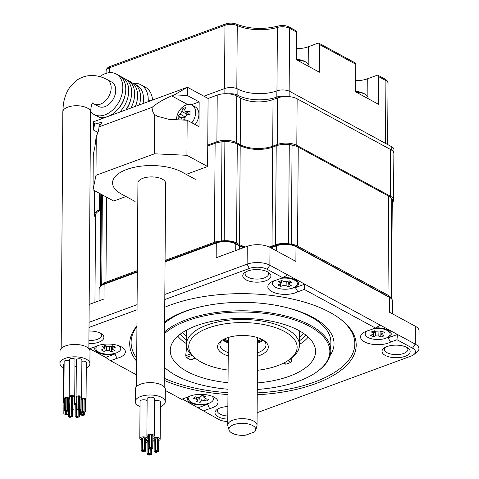 <?xml version="1.0" encoding="UTF-8"?>
<svg xmlns="http://www.w3.org/2000/svg" width="479" height="479" viewBox="0 0 479 479"><rect width="100%" height="100%" fill="white"/><g stroke="black" fill="none" stroke-linecap="round" stroke-linejoin="round"><path stroke-width="0.72" d="M391.463 298.836L392.145 200.563A13.837 6.197 0.4 0 1 392.259 201.372L391.577 298.95M392.145 200.563A149.466 66.922 -179.6 0 0 391.744 199.252A13.837 6.197 0.4 0 0 388.685 196.18L298.237 147.101A13.837 6.197 0.4 0 0 292.07 145.167A149.466 66.922 -179.6 0 0 289.274 144.742A13.837 6.197 0.4 0 0 276.209 145.814L272.689 147.107L272 246.098A23.064 10.328 0.4 0 1 269.21 246.978M245.577 246.93A23.064 10.328 0.4 0 1 239.512 244.601L236.578 243.009A13.837 6.197 -179.6 0 0 224.184 240.757L224.879 141.766A13.837 6.197 0.4 0 1 237.267 144.011L240.201 145.604A23.064 10.328 -179.6 0 0 272.689 147.107M224.879 141.766A149.466 66.922 -179.6 0 0 221.963 141.934A13.837 6.197 0.4 0 0 215.131 143.263L207.748 145.975M100.692 210.359L100.524 210.425A13.837 6.197 0.4 0 0 95.549 215.137L94.938 302.333M137.317 270.617L105.961 282.149A13.837 6.197 -179.6 0 0 101.728 284.891A149.466 66.922 -179.6 0 0 100.931 285.957M224.184 240.757A149.466 66.922 -179.6 0 0 221.268 240.925A13.837 6.197 -179.6 0 0 214.442 242.254L165.069 260.414M391.151 298.549A149.466 66.922 -179.6 0 0 391.056 298.243A13.837 6.197 -179.6 0 0 387.99 295.172L297.549 246.092A13.837 6.197 -179.6 0 0 291.376 244.158A149.466 66.922 -179.6 0 0 288.58 243.733A13.837 6.197 -179.6 0 0 275.521 244.805L272 246.098M95.393 346.616A13.61 6.095 -179.6 0 0 99.656 353.257A13.61 6.095 -179.6 0 0 114.966 353.957L105.631 357.388L89.675 348.724M182.373 399.025L218.723 419.436A12.688 5.682 0.4 0 0 227.764 421.52M257.121 412.712L410.904 356.154A12.688 5.682 0.4 0 0 413.742 354.67A12.688 5.682 0.4 0 0 412.527 348.161L396.983 339.731L390.541 342.102A17.07 7.64 -179.6 0 1 388.541 342.97A17.07 7.64 -179.6 0 1 366.597 342.814A17.07 7.64 -179.6 0 1 362.866 333.109A17.07 7.64 -179.6 0 1 366.68 331.109A17.07 7.64 -179.6 0 1 368.98 330.402L375.422 328.031L304.285 289.43L297.842 291.801A17.07 7.64 0.4 0 1 295.842 292.669A17.07 7.64 0.4 0 1 273.892 292.513A17.07 7.64 0.4 0 1 270.162 282.808A17.07 7.64 0.4 0 1 273.982 280.808A17.07 7.64 0.4 0 1 276.275 280.101L282.724 277.73L267.18 269.3L269.863 265.228A16.148 7.227 -179.6 0 0 247.122 264.174L164.83 294.441M165.315 390.457L181.619 399.306L188.061 396.935A17.07 7.64 0.4 0 1 190.061 396.067A17.07 7.64 0.4 0 1 215.795 398.271A17.07 7.64 0.4 0 1 211.922 407.928A17.07 7.64 0.4 0 1 209.628 408.635L203.186 411.006M114.966 353.957L116.93 358.334L110.481 360.705L136.593 374.871M116.93 358.334A17.07 7.64 -179.6 0 0 119.223 357.627A17.07 7.64 -179.6 0 0 123.091 347.97A17.07 7.64 -179.6 0 0 97.363 345.766A17.07 7.64 -179.6 0 0 95.363 346.634L89.094 348.94M267.18 269.3A12.688 5.682 0.4 0 0 249.314 268.474L164.794 299.555M137.048 309.763L89.01 327.426M257.247 394.75A113.254 50.708 -179.6 0 0 315.475 383.721A113.254 50.708 -179.6 0 0 341.156 319.661A113.254 50.708 -179.6 0 0 170.428 305.015A113.254 50.708 -179.6 0 0 164.74 307.255M136.934 325.948A113.254 50.708 -179.6 0 0 136.683 361.304M164.231 380.386A113.254 50.708 -179.6 0 0 227.956 394.546M227.872 406.575A14.071 6.299 -179.6 0 0 216.915 409.623A14.071 6.299 -179.6 0 0 227.782 419.125M410.102 352.083A14.071 6.299 -179.6 0 0 408.288 348.371A14.071 6.299 -179.6 0 0 383.93 348.197A14.071 6.299 -179.6 0 0 382.074 350.79A14.071 6.299 -179.6 0 0 394.822 357.705A14.071 6.299 -179.6 0 0 410.102 352.083M258.103 269.605A14.071 6.299 -179.6 0 0 244.679 272.635A14.071 6.299 -179.6 0 0 255.564 282.143A14.071 6.299 -179.6 0 0 268.677 279.341A14.071 6.299 -179.6 0 0 269.03 272.802A14.071 6.299 -179.6 0 0 258.103 269.605M88.896 343.581A14.071 6.299 -179.6 0 0 103.829 337.946A14.071 6.299 -179.6 0 0 102.015 334.228A14.071 6.299 -179.6 0 0 88.986 331.007M304.285 289.43L304.752 284.161L380.314 325.163L375.422 328.031M282.724 277.73L287.616 274.862L304.752 284.161L295.417 287.592L297.842 291.801M282.927 277.61A13.61 6.095 0.4 0 1 296.735 280.676A13.61 6.095 0.4 0 1 295.417 287.592M287.616 274.862L269.863 265.228L269.988 247.368L295.896 261.426L295.998 246.703L389.523 297.447A13.837 6.197 0.4 0 1 390.894 298.339A13.837 6.197 0.4 0 1 392.732 301.453L392.648 313.925M137.078 304.644L89.046 322.313M89.172 304.452L104.003 298.998L104.105 284.275L137.305 272.06M165.057 261.857L216.274 243.021L216.173 257.744L247.248 246.32A16.148 7.227 0.4 0 1 269.988 247.368M270.192 247.475A24.68 11.053 0.4 0 0 273.048 246.571L277.551 244.919A12.226 5.473 -179.6 0 1 294.765 245.715L388.295 296.465L389.523 297.447L389.421 312.176L415.329 326.235A16.148 7.227 0.4 0 1 419.071 330.905L418.945 348.766A16.148 7.227 -179.6 0 0 415.203 344.096L397.45 334.462L388.116 337.893A13.61 6.095 -179.6 0 0 389.433 330.977A13.61 6.095 -179.6 0 0 375.626 327.911M88.92 340.479A11.765 5.269 -179.6 0 0 101.548 335.779A11.765 5.269 -179.6 0 0 101.596 335.318A11.765 5.269 -179.6 0 0 100.841 333.45M245.859 271.868A11.765 5.269 -179.6 0 0 245.086 273.731A11.765 5.269 -179.6 0 0 247.811 277.137A11.765 5.269 -179.6 0 0 255.786 279.053A11.765 5.269 -179.6 0 0 268.611 273.892A11.765 5.269 -179.6 0 0 267.863 272.024M385.116 347.437A11.765 5.269 -179.6 0 0 384.392 348.838A11.765 5.269 -179.6 0 0 384.338 349.293A11.765 5.269 -179.6 0 0 387.068 352.7A11.765 5.269 -179.6 0 0 399.606 354.424A11.765 5.269 -179.6 0 0 407.821 349.915A11.765 5.269 -179.6 0 0 407.869 349.46A11.765 5.269 -179.6 0 0 407.12 347.586M218.101 408.856A11.765 5.269 -179.6 0 0 217.322 410.719A11.765 5.269 -179.6 0 0 220.053 414.119A11.765 5.269 -179.6 0 0 227.806 416.029M244.404 247.362A24.68 11.053 0.4 0 1 238.291 244.967L239.518 245.955A23.064 10.328 -179.6 0 0 243.548 247.679M165.063 261.354L217.322 242.134A12.226 5.473 -179.6 0 1 234.536 242.931L238.291 244.967M99.045 300.818L99.129 288.987A13.837 6.197 0.4 0 1 101.009 285.897L102.416 284.825A12.226 5.473 -179.6 0 1 105.152 283.388L137.311 271.563M390.894 298.339L389.505 297.249A12.226 5.473 -179.6 0 0 388.295 296.465M257.606 343.168A23.064 10.328 0.4 0 0 257.786 343.102A23.064 10.328 -179.6 0 0 263.258 340.156M228.315 342.964A23.064 10.328 0.4 0 1 222.711 339.868M257.54 352.861A23.064 10.328 -179.6 0 0 257.72 352.795A23.064 10.328 -179.6 0 0 266.013 344.94A23.064 10.328 -179.6 0 0 263.845 340.527M257.516 356.22A25.369 11.358 -179.6 0 0 259.181 355.658A25.369 11.358 -179.6 0 0 264.935 341.305A25.369 11.358 -179.6 0 0 226.687 338.024A25.369 11.358 -179.6 0 0 221.017 341A25.369 11.358 -179.6 0 0 228.226 356.017M222.112 340.234A23.064 10.328 -179.6 0 0 219.885 344.617A23.064 10.328 -179.6 0 0 228.249 352.658M228.124 370.105A54.205 24.267 0.4 0 1 195.935 358.669A54.205 24.267 0.4 0 1 208.227 328.007A54.205 24.267 0.4 0 1 277.922 328.504A54.205 24.267 0.4 0 1 289.765 359.322A54.205 24.267 0.4 0 1 277.646 365.675A54.205 24.267 0.4 0 1 257.421 370.309M195.935 358.669L193.947 357.106A56.51 25.303 0.4 0 1 186.439 344.383A56.51 25.303 0.4 0 1 206.76 325.145A56.51 25.303 0.4 0 1 266.989 322.014A56.51 25.303 0.4 0 1 299.459 345.173A56.51 25.303 0.4 0 1 291.777 357.795L289.765 359.322M283.819 363.004L285.969 364.172A71.06 31.818 -179.6 0 0 288.496 363.286A71.06 31.818 -179.6 0 0 290.933 362.346L287.855 360.675M192.019 355.46L186.403 357.52A71.06 31.818 -179.6 0 0 190.54 359.765L195.169 358.064M291.651 357.885L291.849 360.639L290.933 362.346M257.331 382.931A72.658 32.53 -179.6 0 0 289.436 376.213A72.658 32.53 -179.6 0 0 315.451 349.592A72.658 32.53 -179.6 0 0 271.904 321.301A72.658 32.53 -179.6 0 0 196.378 325.72A72.658 32.53 -179.6 0 0 170.386 348.58A72.658 32.53 -179.6 0 0 228.04 382.727M177.781 336.18A69.431 31.087 -179.6 0 0 186.445 343.653L186.109 339.737L186.475 339.599M191.073 359.813L190.54 359.765M285.969 364.172L285.274 364.124M186.672 346.329L185.708 355.735L186.403 357.52M227.992 389.241A86.956 38.937 0.4 0 1 176.122 375.53A86.956 38.937 0.4 0 1 167.506 369.938A86.956 38.937 0.4 0 1 164.321 367.195M164.554 333.641A86.956 38.937 0.4 0 1 309.691 326.409A86.956 38.937 0.4 0 1 318.038 370.991A86.956 38.937 0.4 0 1 257.283 389.451M318.038 370.991L318.84 370.375A87.879 39.35 -179.6 0 0 330.791 350.754A87.879 39.35 -179.6 0 0 310.404 325.319A87.879 39.35 -179.6 0 0 164.572 331.881M164.321 367.309A87.879 39.35 -179.6 0 0 166.71 369.315L167.506 369.938M330.791 350.754L330.851 342.096A87.879 39.35 -179.6 0 0 310.464 316.661A87.879 39.35 0.4 0 0 287.729 307.865M164.632 323.217A87.879 39.35 0.4 0 1 198.689 307.249M164.638 321.882A91.076 40.781 0.4 0 1 197.881 307.446A91.076 40.781 0.4 0 1 288.538 308.075A91.076 40.781 0.4 0 1 312.913 317.403A91.076 40.781 0.4 0 1 330.133 355.424M136.928 326.576A111.864 50.091 -179.6 0 0 136.707 358.202M164.243 378.284A111.864 50.091 -179.6 0 0 227.968 392.684M257.259 392.888A111.864 50.091 -179.6 0 0 314.595 382.002A111.864 50.091 -179.6 0 0 340.551 319.194M413.742 354.67L416.754 352.37A16.148 7.227 -179.6 0 0 418.945 348.766M396.983 339.731L397.45 334.462L380.314 325.163M390.541 342.102L388.116 337.893M101.009 285.897A13.837 6.197 0.4 0 1 104.105 284.275L105.152 283.388M217.322 242.134L216.274 243.021A13.837 6.197 0.4 0 1 235.77 243.919L239.518 245.955L239.5 249.17M270.869 247.847A23.064 10.328 -179.6 0 0 272.006 247.457L276.503 245.799A13.837 6.197 0.4 0 1 295.998 246.703L294.765 245.715M209.628 408.635L207.664 404.258L198.33 407.689M207.664 404.258A13.61 6.095 0.4 0 1 192.36 403.558A13.61 6.095 0.4 0 1 188.091 396.917M105.631 357.388L110.481 360.705M255.642 430.238L256.894 426.19A14.645 6.556 -179.6 0 0 257.031 425.316A14.645 6.556 -179.6 0 0 253.636 421.077A14.645 6.556 -179.6 0 0 237.422 419.017A14.645 6.556 -179.6 0 0 227.741 425.113A14.645 6.556 -179.6 0 0 227.866 425.993L229.064 430.052A13.412 6.005 -179.6 0 0 245.691 435.171L254.541 431.914A13.412 6.005 -179.6 0 0 255.642 430.238A13.412 6.005 -179.6 0 0 242.404 423.334A13.412 6.005 -179.6 0 0 229.064 430.052M261.69 339.294A24.621 11.023 0.4 0 1 257.624 340.958M228.333 340.755A24.621 11.023 0.4 0 1 224.286 339.036M261.827 339.366A24.824 11.113 0.4 0 1 257.624 341.072M228.327 340.862A24.824 11.113 0.4 0 1 224.154 339.102M262.977 339.988A26.596 11.909 0.4 0 1 257.618 342.036M228.321 341.832A26.596 11.909 0.4 0 1 222.992 339.707M186.229 174.38L207.605 166.518L208.078 98.464L217.221 95.099A13.837 6.197 0.4 0 1 236.71 96.004L240.554 98.087A23.064 10.328 -179.6 0 0 273.036 99.584L277.646 97.89A13.837 6.197 0.4 0 1 297.136 98.794L390.66 149.538A13.837 6.197 0.4 0 1 393.87 153.543L393.546 200.156A13.837 6.197 -179.6 0 0 390.337 196.151L296.812 145.4A13.837 6.197 -179.6 0 0 277.317 144.502L272.713 146.197A23.064 10.328 0.4 0 1 240.224 144.694L236.387 142.61A13.837 6.197 -179.6 0 0 216.897 141.712L207.754 145.071M220.202 142.089A12.915 5.784 0.4 0 1 230.531 142M283.634 144.448A12.915 5.784 0.4 0 1 293.735 145.484M391.361 198.462A12.915 5.784 0.4 0 1 392.253 202.318M95.531 216.879A12.915 5.784 0.4 0 1 96.105 213.418M100.698 209.455L99.249 209.988A13.837 6.197 -179.6 0 0 94.273 214.7A13.837 6.197 -179.6 0 0 95.531 217.31M392.253 202.749A13.837 6.197 -179.6 0 0 393.546 200.156M190.349 395.965A12.454 5.574 -179.6 0 0 188.564 398.809A12.454 5.574 -179.6 0 0 196.354 404.042A12.454 5.574 0.4 0 0 213.472 398.983A12.454 5.574 0.4 0 0 211.736 396.115M197.629 400.079L196.222 399.007L193.396 398.48L194.953 396.762L197.779 397.289L200.713 396.75L201.857 395.492L205.707 396.211L204.407 397.995M197.474 400.33L196.33 401.588L200.18 402.306L201.318 401.049L200.839 396.618M204.06 395.899L204.563 397.468L205.814 398.791L208.64 399.318L207.084 401.031L204.258 400.504L201.318 401.049M207.084 401.031L206.862 398.983M200.18 402.306L199.629 397.277M366.95 331.013A12.454 5.574 0.4 0 0 365.166 333.863A12.454 5.574 0.4 0 0 368.058 337.467A12.454 5.574 -179.6 0 0 381.847 339.216A12.454 5.574 -179.6 0 0 390.08 334.037A12.454 5.574 -179.6 0 0 387.188 330.432A12.454 5.574 0.4 0 0 373.836 328.612M375.626 335.893L373.285 336.755L370.626 335.312L373.764 333.833L373.255 333.031L371.303 331.971L374.488 330.797L376.446 331.857L379.619 332.001L381.961 331.145L384.619 332.588L382.278 333.444L381.476 334.36L383.942 335.929L380.757 337.102L378.805 336.042L375.626 335.893L375.77 331.492M380.757 337.102L380.901 332.558M374.68 331.181L374.991 331.067M373.285 336.755L373.363 334.27M274.275 280.706A12.454 5.574 0.4 0 0 272.473 283.562A12.454 5.574 0.4 0 0 275.365 287.166A12.454 5.574 -179.6 0 0 289.154 288.921A12.454 5.574 -179.6 0 0 297.387 283.736A12.454 5.574 -179.6 0 0 294.495 280.131A12.454 5.574 0.4 0 0 281.113 278.323M282.933 285.598L280.592 286.46L277.934 285.017L281.065 283.538L280.562 282.73L278.61 281.67L281.796 280.502L283.748 281.562L286.927 281.706L289.268 280.844L291.927 282.287L289.585 283.149L288.783 284.059L291.25 285.628L288.065 286.801L286.113 285.741L282.933 285.598L283.077 281.191M288.065 286.801L288.208 282.263M281.987 280.886L282.293 280.772M280.592 286.46L280.67 283.969M97.668 345.652A12.454 5.574 0.4 0 0 95.872 348.514A12.454 5.574 0.4 0 0 98.758 352.119A12.454 5.574 -179.6 0 0 112.547 353.873A12.454 5.574 -179.6 0 0 120.78 348.688A12.454 5.574 -179.6 0 0 119.037 345.82M106.326 350.544L103.985 351.406L101.326 349.963L104.464 348.484L103.955 347.682L102.003 346.622L105.194 345.449L107.146 346.509L110.326 346.658L112.667 345.796L115.325 347.239L112.984 348.101L112.176 349.011L114.649 350.58L111.457 351.754L109.505 350.694L106.326 350.544L106.47 346.143M111.457 351.754L111.607 347.209M105.38 345.832L105.691 345.718M103.985 351.406L104.069 348.922M393.858 155.909A9.227 4.131 -179.6 0 0 393.876 155.633L393.924 149.448A9.227 4.131 0.4 0 0 391.78 146.778L289.867 91.477A9.227 4.131 0.4 0 0 276.874 90.872A27.68 12.394 0.4 0 1 237.889 89.076L237.847 95.261A9.227 4.131 -179.6 0 0 228.645 93.836M237.847 95.261A27.68 12.394 -179.6 0 0 276.826 97.063A9.227 4.131 -179.6 0 1 286.43 96.501M203.898 96.195L224.896 88.477A9.227 4.131 0.4 0 1 237.889 89.076M318.984 43.248L355.125 62.851A2.305 1.581 118.5 0 1 355.795 64.228L355.604 91.866L378.578 104.332L378.769 76.694A2.305 1.581 118.5 0 0 378.099 75.323A2.305 1.581 118.5 0 0 377.015 75.287L367.267 78.867A17.939 8.035 0.4 0 1 355.681 80.67M295.83 30.68L296.621 32.123L296.429 59.755L319.403 72.221L319.595 44.589L318.93 43.212L317.852 43.182L308.32 46.762A17.939 8.035 0.4 0 1 296.507 48.607M115.744 90.327A13.837 9.478 118.5 0 1 109.709 103.638A13.837 9.478 118.5 0 1 98.518 106.404L93.938 103.919A13.837 9.478 118.5 0 0 105.129 101.153A13.837 9.478 118.5 0 0 111.17 87.843A13.837 9.478 118.5 0 0 107.14 79.592L111.721 82.071A13.837 9.478 118.5 0 1 115.744 90.327M90.525 111.403A23.064 15.801 -61.5 0 0 94.118 114.511L97.069 116.116A23.064 15.801 -61.5 0 0 107.931 116.463A23.064 15.801 118.5 0 0 124.779 96.381A23.064 15.801 118.5 0 0 119.073 75.568L116.116 73.964A23.064 15.801 118.5 0 0 105.26 73.616A23.064 15.801 -61.5 0 0 99.824 76.604M94.118 114.511A23.064 15.801 -61.5 0 0 104.973 114.858A23.064 15.801 118.5 0 0 121.828 94.776A23.064 15.801 118.5 0 0 116.116 73.964M124.648 96.842A18.453 12.64 118.5 0 1 117.948 109.194M98.608 116.798A23.064 15.801 -61.5 0 0 100.027 117.714A23.064 15.801 -61.5 0 0 102.153 118.594M120.486 76.484A23.064 15.801 118.5 0 1 122.025 77.173A23.064 15.801 118.5 0 1 119.648 112.158M122.025 77.173L124.983 78.772A23.064 15.801 118.5 0 1 125.809 109.895M130.557 100.051A18.453 12.64 118.5 0 1 126.055 109.805M126.396 79.688A23.064 15.801 118.5 0 1 127.935 80.376A23.064 15.801 118.5 0 1 130.911 108.02M127.935 80.376L130.887 81.981A23.064 15.801 118.5 0 1 135.383 106.374M136.467 103.254A18.453 12.64 118.5 0 1 135.563 106.308M132.306 82.897A23.064 15.801 118.5 0 1 133.845 83.58A23.064 15.801 118.5 0 1 139.407 104.895M133.845 83.58L136.796 85.184A23.064 15.801 118.5 0 1 143.065 103.548M133.366 83.34A25.369 17.382 118.5 0 1 140.85 84.759A25.369 17.382 118.5 0 1 148.239 99.895L148.227 101.65M140.85 84.759L145.281 87.166A25.369 17.382 118.5 0 1 152.585 100.045M86.28 367.98A14.993 6.712 -179.6 0 0 89.914 363.639L89.998 351.263A14.993 6.712 -179.6 0 0 86.519 346.922A14.993 6.712 -179.6 0 0 69.922 344.814A14.993 6.712 -179.6 0 0 60.013 351.053L59.929 363.429A14.993 6.712 -179.6 0 0 63.402 367.77A14.993 6.712 -179.6 0 0 63.497 367.818M89.914 363.639A14.993 6.712 -179.6 0 0 86.436 359.298A14.993 6.712 -179.6 0 0 69.838 357.19A14.993 6.712 -179.6 0 0 59.929 363.429M85.406 400.312A2.766 1.239 -179.6 0 0 86.058 399.516L86.316 362.393A2.766 1.239 -179.6 0 0 83.801 361.142A2.766 1.239 -179.6 0 0 81.879 361.382M80.969 397.905A2.766 1.239 -179.6 0 0 81.628 397.115L81.885 359.992A2.766 1.239 -179.6 0 0 80.298 358.855A2.766 1.239 -179.6 0 0 77.347 359.011A2.766 1.239 -179.6 0 0 76.353 359.951L76.089 397.073A2.766 1.239 -179.6 0 0 76.736 397.875M74.981 359.783A2.766 1.239 -179.6 0 0 74.993 359.675A2.766 1.239 -179.6 0 0 72.359 358.418A2.766 1.239 -179.6 0 0 69.473 359.525A2.766 1.239 -179.6 0 0 69.461 359.633A2.766 1.239 -179.6 0 0 69.467 359.741M69.449 361.124A2.766 1.239 -179.6 0 0 69.042 360.825A2.766 1.239 -179.6 0 0 65.976 360.436A2.766 1.239 -179.6 0 0 64.144 361.591L63.887 398.714A2.766 1.239 -179.6 0 0 64.527 399.51A2.766 1.239 -179.6 0 0 64.533 399.516M64.132 363.902A2.766 1.239 -179.6 0 0 63.521 364.669L63.264 401.791A2.766 1.239 -179.6 0 0 63.905 402.594M76.305 366.309A2.766 1.239 -179.6 0 0 74.946 367.064M85.388 402.827A2.766 1.239 -179.6 0 0 85.436 402.599A2.766 1.239 -179.6 0 0 85.388 402.372M82.101 415.131L83.202 414.958L82.101 415.131M83.597 415.197L84.699 415.03L83.597 415.197M81.969 415.796L83.065 415.628L81.969 415.796M80.61 415.059L81.705 414.892L80.61 415.059M82.238 414.461L83.34 414.293L82.238 414.461M86.058 399.516A2.766 1.239 -179.6 0 0 83.544 398.265A2.766 1.239 -179.6 0 0 80.963 398.815M82.801 399.324L82.58 411.868L83.825 411.874L82.58 411.868M85.262 399.749L85.262 399.39L84.16 399.564L84.076 411.934L85.322 411.946L84.076 411.934M82.663 399.995L82.448 412.539L83.693 412.545L82.448 412.539M82.274 399.612L82.274 399.252L81.173 399.426L81.089 411.796L82.334 411.808L81.089 411.796M83.903 399.013L83.903 398.654L82.801 398.827L82.717 411.198L83.963 411.21L82.717 411.198M81.628 397.115A2.766 1.239 -179.6 0 0 80.035 395.977A2.766 1.239 -179.6 0 0 77.089 396.133A2.766 1.239 -179.6 0 0 76.089 397.073M78.37 396.917L78.149 409.461L79.394 409.473L78.149 409.461M80.831 397.342L80.831 396.989L79.73 397.157L79.646 409.533L80.891 409.539L79.646 409.533M78.233 397.588L78.017 410.132L79.263 410.138L78.017 410.132M77.843 397.205L77.843 396.851L76.742 397.019L76.658 409.395L77.903 409.401L76.658 409.395M79.472 396.606L79.472 396.247L78.37 396.42L78.287 408.797L79.532 408.803L78.287 408.797M74.083 397.588A2.766 1.239 -179.6 0 0 74.724 396.905A2.766 1.239 -179.6 0 0 74.736 396.798A2.766 1.239 -179.6 0 0 72.095 395.54A2.766 1.239 -179.6 0 0 69.21 396.648A2.766 1.239 -179.6 0 0 69.204 396.756A2.766 1.239 -179.6 0 0 69.844 397.558M71.479 396.6L71.257 409.144L72.503 409.156L71.257 409.144M73.94 397.025L73.94 396.666L72.838 396.84L72.754 409.216L74 409.222L72.754 409.216M71.341 397.271L71.126 409.814L72.371 409.82L71.126 409.814M70.952 396.887L70.952 396.528L69.85 396.702L69.766 409.078L71.012 409.084L69.766 409.078M72.58 396.289L72.58 395.929L71.479 396.103L71.395 408.479L72.64 408.485L71.395 408.479M68.766 399.546A2.766 1.239 -179.6 0 0 69.419 398.75A2.766 1.239 -179.6 0 0 68.778 397.947A2.766 1.239 -179.6 0 0 65.713 397.558A2.766 1.239 -179.6 0 0 63.887 398.714M66.162 398.558L65.946 411.102L67.192 411.108L65.946 411.102M68.623 398.983L68.629 398.624L67.527 398.797L67.437 411.168L68.683 411.18L67.437 411.168M66.03 399.223L65.809 411.766L67.054 411.778L65.809 411.766M65.635 398.845L65.635 398.486L64.539 398.654L64.449 411.03L65.695 411.042L64.449 411.03M67.264 398.247L67.27 397.887L66.168 398.055L66.078 410.431L67.323 410.437L66.078 410.431M64.521 400.767A2.766 1.239 -179.6 0 0 63.264 401.791M68.748 402.061A2.766 1.239 -179.6 0 0 68.796 401.833A2.766 1.239 -179.6 0 0 68.754 401.606M64.515 401.462L63.911 401.737L63.827 414.113L65.072 414.119L63.827 414.113M65.467 414.365L66.563 414.191L65.467 414.365M66.958 414.431L68.06 414.257L66.958 414.431M65.33 415.03L66.431 414.862L65.33 415.03M65.599 413.694L66.701 413.521L65.599 413.694M69.808 403.007A2.766 1.239 -179.6 0 0 68.742 403.234M69.796 404.737L69.617 417.257L70.862 417.263L69.617 417.257M69.443 404.33L69.443 403.971L68.736 403.887M69.898 416.766L71 416.592L69.898 416.766M71.389 416.838L72.491 416.664L71.389 416.838M68.401 416.7L69.503 416.526L68.401 416.7M70.03 416.101L71.132 415.928L70.03 416.101M76.7 403.324A2.766 1.239 -179.6 0 0 74.592 404.408A2.766 1.239 -179.6 0 0 74.586 404.516A2.766 1.239 -179.6 0 0 75.227 405.318M76.688 405.054L76.508 417.574L77.754 417.58L76.508 417.574M76.335 404.647L76.335 404.288L75.233 404.462L75.149 416.838L76.395 416.844L75.149 416.838M76.79 417.083L77.885 416.916L76.79 417.083M78.281 417.155L79.382 416.981L78.281 417.155M76.921 416.419L78.023 416.245L76.921 416.419M208.078 98.464L187.403 87.244L93.513 121.774L94.632 124.211L97.291 123.235L101.937 122.426L98.967 126.887A13.837 9.478 118.5 0 1 96.255 136.048L94.902 146.778L93.279 154.771L93.034 189.828L113.715 201.048L125.995 196.534M93.513 121.774L93.453 130.019L94.632 124.211M97.944 132.461L93.453 130.019M191.265 104.805L199.162 101.901L187.343 95.495L187.403 87.244L174.35 94.89L171.692 95.872C163.746 99.219 157.22 103.045 152.112 107.344L98.967 126.887M199.162 101.901L198.989 126.654L187.169 120.241L169.303 119.415L157.334 116.253L154.717 114.553A13.837 9.478 118.5 0 1 152.112 107.344M96.255 136.048L95.98 175.302L93.034 189.828M95.98 175.302L154.442 153.801L154.717 114.553M207.605 166.518L186.924 155.298L187.169 120.241M186.924 155.298L154.442 153.801M187.343 95.495L174.35 94.89M195.324 179.32L181.882 172.027A39.212 17.555 -179.6 0 0 138.473 166.512A39.212 17.555 -179.6 0 0 112.559 182.828A39.212 17.555 -179.6 0 0 121.654 194.175L135.096 201.467M164.183 386.852L165.608 183.2A13.837 6.197 -179.6 0 0 162.399 179.194A13.837 6.197 -179.6 0 0 147.077 177.248A13.837 6.197 -179.6 0 0 137.928 183.002L136.509 386.655M160.399 406.707A14.993 6.712 -179.6 0 0 165.237 401.815L165.321 389.439A14.993 6.712 -179.6 0 0 161.842 385.098A14.993 6.712 -179.6 0 0 145.245 382.99A14.993 6.712 -179.6 0 0 135.335 389.229L135.252 401.606A14.993 6.712 -179.6 0 0 138.73 405.947A14.993 6.712 -179.6 0 0 140.018 406.563M165.237 401.815A14.993 6.712 -179.6 0 0 161.758 397.474A14.993 6.712 -179.6 0 0 145.161 395.367A14.993 6.712 -179.6 0 0 135.252 401.606M158.723 440.458A3.688 1.653 -179.6 0 0 160.172 439.159L160.429 402.037A3.688 1.653 -179.6 0 0 159.573 400.965A3.688 1.653 -179.6 0 0 154.507 400.684M152.813 437.249A3.688 1.653 -179.6 0 0 154.262 435.95L154.519 398.827A3.688 1.653 -179.6 0 0 153.663 397.762A3.688 1.653 -179.6 0 0 149.58 397.241A3.688 1.653 -179.6 0 0 147.143 398.779L146.879 435.902A3.688 1.653 -179.6 0 0 147.736 436.968A3.688 1.653 -179.6 0 0 148.31 437.219M147.125 400.767A3.688 1.653 -179.6 0 0 146.58 400.366A3.688 1.653 -179.6 0 0 142.497 399.851A3.688 1.653 -179.6 0 0 140.054 401.384L139.796 438.507A3.688 1.653 -179.6 0 0 140.652 439.572A3.688 1.653 -179.6 0 0 141.227 439.824M152.801 439.237A3.688 1.653 -179.6 0 0 153.645 440.177A3.688 1.653 -179.6 0 0 154.22 440.423M160.172 439.159A3.688 1.653 -179.6 0 0 159.315 438.087A3.688 1.653 -179.6 0 0 155.37 437.549A3.688 1.653 -179.6 0 0 152.801 438.974M155.926 438.944A0.695 0.311 -179.6 0 0 155.789 439.129L155.705 451.499A0.695 0.311 -179.6 0 0 155.861 451.703A0.695 0.311 -179.6 0 0 156.627 451.799A0.695 0.311 -179.6 0 0 157.088 451.511A0.695 0.311 -179.6 0 0 156.926 451.308A0.695 0.311 -179.6 0 0 156.16 451.212A0.695 0.311 -179.6 0 0 155.705 451.499M158.645 451.583L158.735 439.207A0.695 0.311 -179.6 0 0 158.573 439.009A0.695 0.311 -179.6 0 0 157.807 438.914A0.695 0.311 -179.6 0 0 157.346 439.201L157.262 451.571A0.695 0.311 -179.6 0 0 157.423 451.775A0.695 0.311 -179.6 0 0 158.19 451.871A0.695 0.311 -179.6 0 0 158.645 451.583A0.695 0.311 -179.6 0 0 158.483 451.386A0.695 0.311 -179.6 0 0 157.717 451.284A0.695 0.311 -179.6 0 0 157.262 451.571M155.783 439.638A0.695 0.311 -179.6 0 0 155.645 439.824L155.561 452.2A0.695 0.311 -179.6 0 0 155.723 452.398A0.695 0.311 -179.6 0 0 156.489 452.499A0.695 0.311 -179.6 0 0 156.944 452.206A0.695 0.311 -179.6 0 0 156.783 452.008A0.695 0.311 -179.6 0 0 156.016 451.913A0.695 0.311 -179.6 0 0 155.561 452.2M155.525 451.44L155.615 439.063A0.695 0.311 -179.6 0 0 155.453 438.866A0.695 0.311 -179.6 0 0 154.687 438.77A0.695 0.311 -179.6 0 0 154.232 439.057L154.142 451.428A0.695 0.311 -179.6 0 0 154.304 451.631A0.695 0.311 -179.6 0 0 155.07 451.727A0.695 0.311 -179.6 0 0 155.525 451.44A0.695 0.311 -179.6 0 0 155.364 451.236A0.695 0.311 -179.6 0 0 154.597 451.14A0.695 0.311 -179.6 0 0 154.142 451.428M157.226 450.811L157.316 438.441A0.695 0.311 -179.6 0 0 157.154 438.237A0.695 0.311 -179.6 0 0 156.388 438.141A0.695 0.311 -179.6 0 0 155.932 438.429L155.843 450.805A0.695 0.311 -179.6 0 0 156.004 451.002A0.695 0.311 -179.6 0 0 156.771 451.104A0.695 0.311 -179.6 0 0 157.226 450.811A0.695 0.311 -179.6 0 0 157.064 450.613A0.695 0.311 -179.6 0 0 156.304 450.517A0.695 0.311 -179.6 0 0 155.843 450.805M154.262 435.95A3.688 1.653 -179.6 0 0 153.406 434.884A3.688 1.653 -179.6 0 0 149.322 434.363A3.688 1.653 -179.6 0 0 146.879 435.902M150.017 435.74A0.695 0.311 -179.6 0 0 149.879 435.92L149.795 448.296A0.695 0.311 -179.6 0 0 150.19 448.578A0.695 0.311 -179.6 0 0 150.927 448.542A0.695 0.311 -179.6 0 0 151.178 448.302A0.695 0.311 -179.6 0 0 150.783 448.021A0.695 0.311 -179.6 0 0 150.041 448.063A0.695 0.311 -179.6 0 0 149.795 448.296M151.322 447.608L151.406 435.231A0.695 0.311 -179.6 0 0 151.011 434.95A0.695 0.311 -179.6 0 0 150.268 434.986A0.695 0.311 -179.6 0 0 150.023 435.225L149.933 447.596A0.695 0.311 -179.6 0 0 150.334 447.883A0.695 0.311 -179.6 0 0 151.071 447.841A0.695 0.311 -179.6 0 0 151.322 447.608A0.695 0.311 -179.6 0 0 150.921 447.326A0.695 0.311 -179.6 0 0 150.184 447.362A0.695 0.311 -179.6 0 0 149.933 447.596M152.735 448.38L152.825 436.004A0.695 0.311 -179.6 0 0 152.424 435.716A0.695 0.311 -179.6 0 0 151.687 435.758A0.695 0.311 -179.6 0 0 151.442 435.992L151.352 448.368A0.695 0.311 -179.6 0 0 151.753 448.649A0.695 0.311 -179.6 0 0 152.49 448.613A0.695 0.311 -179.6 0 0 152.735 448.38A0.695 0.311 -179.6 0 0 152.34 448.093A0.695 0.311 -179.6 0 0 151.603 448.134A0.695 0.311 -179.6 0 0 151.352 448.368M149.879 436.435A0.695 0.311 -179.6 0 0 149.741 436.62L149.652 448.991A0.695 0.311 -179.6 0 0 150.053 449.278A0.695 0.311 -179.6 0 0 150.789 449.236A0.695 0.311 -179.6 0 0 151.035 449.003A0.695 0.311 -179.6 0 0 150.64 448.721A0.695 0.311 -179.6 0 0 149.903 448.757A0.695 0.311 -179.6 0 0 149.652 448.991M149.616 448.23L149.705 435.86A0.695 0.311 -179.6 0 0 149.31 435.573A0.695 0.311 -179.6 0 0 148.568 435.615A0.695 0.311 -179.6 0 0 148.322 435.848L148.233 448.224A0.695 0.311 -179.6 0 0 148.634 448.506A0.695 0.311 -179.6 0 0 149.37 448.47A0.695 0.311 -179.6 0 0 149.616 448.23A0.695 0.311 -179.6 0 0 149.22 447.949A0.695 0.311 -179.6 0 0 148.484 447.991A0.695 0.311 -179.6 0 0 148.233 448.224M145.73 439.86A3.688 1.653 -179.6 0 0 147.179 438.56A3.688 1.653 -179.6 0 0 146.323 437.489A3.688 1.653 -179.6 0 0 142.233 436.968A3.688 1.653 -179.6 0 0 139.796 438.507M142.934 438.345A0.695 0.311 -179.6 0 0 142.796 438.524L142.706 450.901A0.695 0.311 -179.6 0 0 142.868 451.104A0.695 0.311 -179.6 0 0 143.634 451.2A0.695 0.311 -179.6 0 0 144.089 450.913A0.695 0.311 -179.6 0 0 143.934 450.709A0.695 0.311 -179.6 0 0 143.167 450.613A0.695 0.311 -179.6 0 0 142.706 450.901M142.532 450.841L142.616 438.465A0.695 0.311 -179.6 0 0 142.461 438.267A0.695 0.311 -179.6 0 0 141.694 438.165A0.695 0.311 -179.6 0 0 141.233 438.453L141.149 450.829A0.695 0.311 -179.6 0 0 141.311 451.032A0.695 0.311 -179.6 0 0 142.077 451.128A0.695 0.311 -179.6 0 0 142.532 450.841A0.695 0.311 -179.6 0 0 142.371 450.637A0.695 0.311 -179.6 0 0 141.604 450.541A0.695 0.311 -179.6 0 0 141.149 450.829M144.233 450.212L144.317 437.842A0.695 0.311 -179.6 0 0 144.161 437.638A0.695 0.311 -179.6 0 0 143.395 437.543A0.695 0.311 -179.6 0 0 142.934 437.83L142.85 450.206A0.695 0.311 -179.6 0 0 143.011 450.404A0.695 0.311 -179.6 0 0 143.778 450.5A0.695 0.311 -179.6 0 0 144.233 450.212A0.695 0.311 -179.6 0 0 144.071 450.015A0.695 0.311 -179.6 0 0 143.305 449.919A0.695 0.311 -179.6 0 0 142.85 450.206M145.652 450.984L145.736 438.608A0.695 0.311 -179.6 0 0 145.574 438.411A0.695 0.311 -179.6 0 0 144.814 438.309A0.695 0.311 -179.6 0 0 144.353 438.596L144.269 450.973A0.695 0.311 -179.6 0 0 144.43 451.176A0.695 0.311 -179.6 0 0 145.191 451.272A0.695 0.311 -179.6 0 0 145.652 450.984A0.695 0.311 -179.6 0 0 145.49 450.781A0.695 0.311 -179.6 0 0 144.724 450.685A0.695 0.311 -179.6 0 0 144.269 450.973M142.79 439.039A0.695 0.311 -179.6 0 0 142.652 439.225L142.568 451.601A0.695 0.311 -179.6 0 0 142.73 451.799A0.695 0.311 -179.6 0 0 143.49 451.895A0.695 0.311 -179.6 0 0 143.951 451.607A0.695 0.311 -179.6 0 0 143.79 451.41A0.695 0.311 -179.6 0 0 143.023 451.314A0.695 0.311 -179.6 0 0 142.568 451.601M145.718 441.842A3.688 1.653 -179.6 0 0 146.562 442.782A3.688 1.653 -179.6 0 0 147.131 443.033M152.777 442.416A3.688 1.653 -179.6 0 0 153.082 441.764A3.688 1.653 -179.6 0 0 152.789 441.105M148.292 440.153A3.688 1.653 -179.6 0 0 145.718 441.578M148.28 441.434A0.695 0.311 -179.6 0 0 147.394 441.428A0.695 0.311 -179.6 0 0 147.143 441.662L147.059 454.038A0.695 0.311 -179.6 0 0 147.454 454.32A0.695 0.311 -179.6 0 0 148.191 454.278A0.695 0.311 -179.6 0 0 148.442 454.044A0.695 0.311 -179.6 0 0 148.041 453.763A0.695 0.311 -179.6 0 0 147.304 453.799A0.695 0.311 -179.6 0 0 147.059 454.038M148.867 453.87A0.695 0.311 -179.6 0 0 148.616 454.11A0.695 0.311 -179.6 0 0 149.011 454.391A0.695 0.311 -179.6 0 0 149.753 454.355A0.695 0.311 -179.6 0 0 149.999 454.116A0.695 0.311 -179.6 0 0 149.604 453.835A0.695 0.311 -179.6 0 0 148.867 453.87M148.724 454.571A0.695 0.311 -179.6 0 0 148.472 454.805A0.695 0.311 -179.6 0 0 148.873 455.086A0.695 0.311 -179.6 0 0 149.61 455.05A0.695 0.311 -179.6 0 0 149.861 454.816A0.695 0.311 -179.6 0 0 149.46 454.529A0.695 0.311 -179.6 0 0 148.724 454.571M149.005 453.176A0.695 0.311 -179.6 0 0 148.759 453.409A0.695 0.311 -179.6 0 0 149.155 453.691A0.695 0.311 -179.6 0 0 149.891 453.655A0.695 0.311 -179.6 0 0 150.143 453.421A0.695 0.311 -179.6 0 0 149.741 453.134A0.695 0.311 -179.6 0 0 149.005 453.176M150.424 453.942A0.695 0.311 -179.6 0 0 150.178 454.182A0.695 0.311 -179.6 0 0 150.574 454.463A0.695 0.311 -179.6 0 0 151.31 454.427A0.695 0.311 -179.6 0 0 151.562 454.188A0.695 0.311 -179.6 0 0 151.16 453.906A0.695 0.311 -179.6 0 0 150.424 453.942M195.103 124.546A12.454 8.532 118.5 0 0 198.899 114.343A12.454 8.532 -61.5 0 0 195.27 106.913L192.019 105.146A12.454 8.532 -61.5 0 0 181.948 107.631A12.454 8.532 -61.5 0 0 176.512 119.612A12.454 8.532 118.5 0 0 176.512 119.75M191.851 122.78A12.454 8.532 118.5 0 0 195.642 112.577A12.454 8.532 -61.5 0 0 192.019 105.146M182.062 120.001A18.364 12.939 -119.4 0 1 181.834 118.93L180.116 117.553A18.364 5.425 172.4 0 0 178.188 118.726A17.998 12.682 -119.4 0 1 178.14 117.181A17.998 12.682 -119.4 0 1 178.212 115.684A18.364 10.658 9.8 0 1 180.14 114.068L181.888 111.409A18.364 12.939 -119.4 0 1 182.852 108.625A17.998 10.448 9.8 0 1 185.463 107.667A18.364 7.706 77 0 0 184.882 110.308L185.116 111.266L186.6 111.691A18.364 10.658 9.8 0 1 190.031 111.338A17.998 7.556 77 0 0 189.983 112.822A17.998 7.556 77 0 0 190.013 114.373A18.364 5.425 172.4 0 0 186.576 115.176L184.828 117.828A18.364 7.706 77 0 0 185.139 120.145M184.84 117.948L180.116 117.553M184.84 117.241L183.397 117.774M186.99 113.625L186.906 115.092M182.852 108.625L184.948 109.877M178.212 115.684L181.296 117.523M356.268 92.225A12.454 5.574 0.4 0 1 365.172 94.273A12.454 5.574 -179.6 0 1 366.052 94.812A18.453 18.453 0 0 0 355.604 91.513M368.058 98.626L368.064 97.878A12.454 5.574 -179.6 0 0 366.052 94.812M297.184 60.168A12.454 5.574 0.4 0 1 306.093 62.216A12.454 5.574 -179.6 0 1 306.967 62.755A18.453 18.453 0 0 0 296.429 59.456M308.973 66.563L308.979 65.821A12.454 5.574 -179.6 0 0 306.967 62.755M99.991 286.861L100.524 210.425M100.806 286.059L101.446 194.39M101.728 284.891L102.356 194.887M105.961 282.149L106.56 197.168M214.442 242.254L215.131 143.263M221.268 240.925L221.963 141.934M236.578 243.009L237.267 144.011M240.201 145.604L239.512 244.601M275.521 244.805L276.209 145.814M288.58 243.733L289.274 144.742M291.376 244.158L292.07 145.167M297.549 246.092L298.237 147.101M387.99 295.172L388.685 196.18M391.056 298.243L391.744 199.252M249.314 268.474L247.122 264.174L247.248 246.32M299.465 344.437A69.431 31.087 -179.6 0 0 308.231 337.09M291.849 360.639L289.627 359.43M299.513 337.45A63.432 28.399 -179.6 0 0 303.405 333.288M299.489 340.785A67.138 30.063 -179.6 0 0 305.913 335.12M180.128 334.24A67.138 30.063 -179.6 0 0 186.109 339.737M182.661 332.444A63.432 28.399 -179.6 0 0 186.493 336.659M190.546 353.957L185.708 355.735M412.527 348.161L415.203 344.096L415.329 326.235M234.536 242.931L235.77 243.919L235.722 250.553M273.048 246.571L272.006 247.457L272 248.457M277.551 244.919L276.503 245.799L276.467 250.888M99.65 210.772L99.249 209.988L99.363 193.265M217.346 142.598L216.897 141.712L217.221 95.099M235.89 143.365L236.387 142.61L236.71 96.004M239.781 145.377L240.224 144.694L240.554 98.087M273.102 146.957L272.713 146.197L273.036 99.584M277.736 145.323L277.317 144.502L277.646 97.89M296.267 146.221L296.812 145.4L297.136 98.794M389.84 196.905L390.337 196.151L390.66 149.538M204.258 400.504L203.761 395.935M196.222 399.007L196.791 397.109M378.805 336.042L378.931 332.186M373.255 333.031L373.961 330.989M382.278 333.444L381.583 331.282M286.113 285.741L286.232 281.886M280.562 282.73L281.269 280.694M289.585 283.149L288.891 280.987M109.505 350.694L109.631 346.838M103.955 347.682L104.662 345.646M112.984 348.101L112.284 345.934M109.386 72.664L109.422 67.808L224.962 25.315A9.227 4.131 0.4 0 1 237.255 25.573A32.291 14.46 -179.6 0 0 277.401 27.429A9.227 4.131 0.4 0 1 289.573 28.297L296.621 32.123M224.519 88.615L224.962 25.315A2.305 1.323 69.8 0 1 225.645 23.95C229.369 22.764 233.016 22.842 236.584 24.195A2.305 1.425 113.5 0 1 237.255 25.573L236.818 88.585M391.78 146.778L391.756 150.22M289.867 91.477L289.831 96.704M276.874 90.872L276.826 97.063M224.896 88.477L224.861 93.728M367.267 78.867L367.154 95.764M319.595 44.589L355.795 64.228M378.769 76.694L385.912 80.568A9.227 4.131 0.4 0 1 388.05 83.238L387.619 144.52M378.099 75.323L385.236 79.197A2.305 1.581 118.5 0 1 385.912 80.568L385.469 143.353M236.584 24.195C249.463 29.105 263.282 29.734 278.03 26.082C281.981 25.094 285.61 25.369 288.903 26.92A2.305 1.581 118.5 0 1 289.573 28.297L289.136 91.124M308.32 46.762L308.201 63.857M276.958 90.842L277.401 27.429A2.305 1.144 73.8 0 1 278.03 26.082M106.087 73.335L106.104 70.946A9.227 4.131 0.4 0 1 109.422 67.808A2.305 1.323 69.8 0 1 110.104 66.443L225.645 23.95M88.86 348.676L90.513 112.026A13.837 6.197 -179.6 0 0 87.304 108.02A13.837 6.197 -179.6 0 0 71.982 106.069A13.837 6.197 -179.6 0 0 62.839 111.829L63.234 105.5C64.042 98.417 66.341 92.19 70.138 86.831L76.412 80.538C81.268 77.071 86.681 75.401 92.651 75.52C97.722 75.706 102.554 77.059 107.14 79.592M148.239 99.895L150.161 100.937M100.835 125.157L97.291 123.235M187.672 104.542L171.692 95.872M181.888 111.409L186.984 114.445M180.14 114.068L184.912 116.906M181.834 118.93L185.014 119.319M186.6 111.691L188.924 114.607M100.159 286.664L100.806 194.043M299.561 330.917L299.459 345.173M186.541 330.127L186.439 344.383M191.097 359.801L195.372 358.226M283.502 363.166L285.256 364.118M257.648 337.671L257.031 425.316M228.351 337.461L227.741 425.113M94.273 214.7L94.441 190.588M204.383 397.887L203.731 395.84M197.653 399.971L198.432 397.372M373.77 333.809L374.764 330.947M381.464 334.288L380.607 331.642M281.071 283.514L282.071 280.646M288.765 283.993L287.915 281.341M104.47 348.467L105.464 345.599M112.164 348.94L111.308 346.293M288.903 26.92L295.956 30.746M385.236 79.197C387.289 80.508 388.229 81.855 388.05 83.238M101.255 118.924L101.255 118.385M106.104 70.946C106.242 68.88 107.577 67.377 110.104 66.443M90.513 112.026C91.106 106.021 91.836 102.985 92.692 102.919M91.962 103.189L93.938 103.919M101.847 118.708L100.027 117.714M62.839 111.829L61.186 348.478M85.448 400.288L85.436 402.599M83.208 414.461L83.202 414.958M81.975 412.054L81.957 414.952M84.717 412.221L84.699 415.03M83.466 412.754L83.454 415.018M83.071 415.131L83.065 415.628M81.849 412.078L81.819 415.616M81.729 412.084L81.705 414.892M80.496 409.796L80.46 414.88M83.346 412.79L83.34 414.293M82.107 412.018L82.095 414.281M83.831 411.377L83.825 411.874M85.406 399.57L85.322 411.946M83.693 412.048L83.693 412.545M82.418 399.432L82.334 411.808M84.047 398.833L83.963 411.21M79.4 408.976L79.394 409.473M80.975 397.169L80.891 409.539M79.263 409.641L79.263 410.138M77.987 397.031L77.903 409.401M79.616 396.432L79.532 408.803M74.993 359.675L74.736 396.798M69.461 359.633L69.204 396.756M72.509 408.653L72.503 409.156M74.083 396.851L74 409.222M72.371 409.323L72.371 409.82M71.096 396.714L71.012 409.084M72.724 396.109L72.64 408.485M69.431 397.259L69.419 398.75M67.192 410.611L67.192 411.108M68.772 398.803L68.683 411.18M67.06 411.281L67.054 411.778M65.785 398.666L65.695 411.042M67.413 398.067L67.323 410.437M68.814 399.516L68.796 401.833M66.569 413.694L66.563 414.191M65.342 411.287L65.318 414.179M68.078 411.449L68.06 414.257M66.832 411.988L66.815 414.251M66.431 414.359L66.431 414.862M65.21 411.305L65.186 414.85M65.09 411.311L65.072 414.119M66.713 412.024L66.701 413.521M65.473 411.251L65.455 413.515M71 416.095L71 416.592M69.802 409.174L69.748 416.586M72.545 408.629L72.491 416.664M71.293 410.006L71.245 416.658M70.862 416.766L70.862 417.263M69.587 404.15L69.503 416.526M68.293 411.431L68.258 416.52M71.173 409.922L71.132 415.928M69.934 409.27L69.886 415.916M74.634 397.121L74.586 404.516M77.891 416.413L77.885 416.916M76.694 409.491L76.64 416.904M79.436 408.946L79.382 416.981M78.185 410.323L78.137 416.975M77.754 417.083L77.754 417.58M76.478 404.468L76.395 416.844M78.065 410.246L78.023 416.245M76.826 409.587L76.778 416.239M157.34 116.247L157.908 116.553M147.191 436.567L147.179 438.56M153.1 439.776L153.082 441.764M157.088 450.996L157.088 451.511M156.95 451.697L156.944 452.206M151.184 447.793L151.178 448.302M151.041 448.488L151.035 449.003M144.095 450.398L144.089 450.913M143.951 451.092L143.951 451.607M148.658 448.512L148.616 454.11M150.005 453.601L149.999 454.116M148.52 448.476L148.472 454.805M149.861 454.302L149.861 454.816M148.478 448.464L148.442 454.044M148.789 448.53L148.759 453.409M150.172 449.296L150.143 453.421M150.208 449.302L150.178 454.182M151.598 448.607L151.562 454.188M185.116 111.278L187.948 114.828"/></g></svg>
